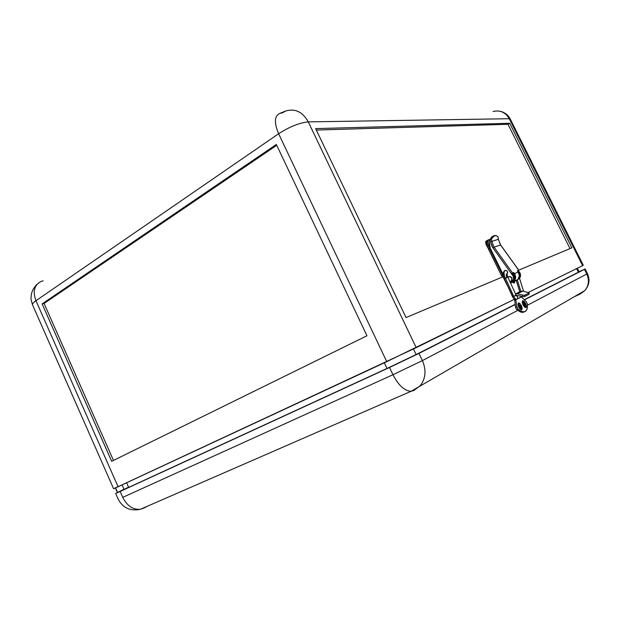 <?xml version="1.0" encoding="UTF-8"?>
<svg xmlns="http://www.w3.org/2000/svg" width="620" height="620" viewBox="0 0 620 620"><rect width="100%" height="100%" fill="white"/><g stroke="black" fill="none" stroke-linecap="round" stroke-linejoin="round"><path stroke-width="0.93" d="M116.335 490.335L115.615 487.893L117.575 492.412L116.335 490.335M489.071 240.924L488.955 242.435L489.071 240.924M513.058 273.342L512.066 273.823L513.058 273.342M489.087 240.839L488.955 242.963L489.087 240.839M487.382 240.351L487.7 240.149C486.034 241.196 486.227 244.047 488.289 248.705L489.335 248.171C487.18 243.249 487.064 240.374 488.971 239.56L490.04 239.738L488.204 239.948L487.63 241.428L487.793 243.792L489.335 248.171L488.289 248.705L501.564 275.784L502.626 275.272L489.335 248.171L502.626 275.272L503.417 275.846L502.68 275.257L501.564 275.784L502.564 276.729L501.619 275.768M513.329 281.387C514.561 279.992 514.74 278.403 513.848 276.644L514.399 278.38L513.957 280.558L510.5 282.945L513.763 281.193C515.414 278.985 515.143 276.946 512.957 275.071L514.701 277.442L514.678 279.682L513.453 281.464L510.508 282.96L513.763 281.193M504.734 279.574L503.432 277.675L503.409 276.597L406.046 317.564L503.409 276.597L503.432 277.675L506.873 284.688L503.432 277.675L503.835 277.427L504.734 279.574M519.126 274.118L519.638 277.497L517.599 279.728L519.157 278.798C520.699 276.83 520.56 274.908 518.731 273.025L520.219 275.838L519.777 277.977L517.568 279.76L518.731 278.985C520.01 277.52 520.141 275.9 519.126 274.118M510.547 283.038L512.507 282.17L510.547 283.038M487.7 240.149L486.793 241.095L486.576 243.056L487.622 247.21L501.564 275.784L502.68 275.257M486.359 240.847C485.166 242.033 485.677 244.373 487.893 247.861L485.793 243.311L485.817 241.405L486.359 240.847M498.558 269.646L500.472 273.544L498.558 269.646M571.865 247.791L518.715 270.157L571.865 247.791L509.718 123.272L571.865 247.791M316.324 130.053L507.997 124.287L569.997 248.581L507.997 124.287L509.718 123.272L315.634 128.619L406.046 317.564L315.634 128.619L509.718 123.272L507.997 124.287L316.324 130.053M113.615 488.777L118.079 486.754L35.96 300.716C32.566 291.369 34.286 284.937 41.122 281.426C34.286 284.937 32.566 291.369 35.96 300.716L278.628 133.742L386.756 361.669L118.079 486.754L35.96 300.716C33.333 302.552 32.178 303.901 32.496 304.769L113.615 488.777L416.214 347.665L308.272 121.876C299.584 122.721 289.703 126.682 278.628 133.742L386.756 361.669L514.189 299.375L416.214 347.665L308.272 121.876L509.26 118.722L582.614 265.654L583.296 265.298L510.268 119.063L509.26 118.722L582.614 265.654L528.31 292.415L583.296 265.306M117.32 486.925L113.662 488.746M583.242 265.321L582.738 265.538M416.129 354.555L413.478 349.006L416.129 354.555L515.189 304.312L416.129 354.555L387.004 368.458L128.673 487.413L126.62 482.779L128.673 487.413L387.004 368.458L416.129 354.555M384.322 362.801L387.004 368.458L384.322 362.801M579.111 271.854L578.406 272.242L576.6 268.615L578.406 272.242L524.218 299.731L579.111 271.854L577.321 268.266M276.342 144.452L366.955 335.769L111.67 461.311L366.955 335.769L276.342 144.452L42.114 303.909L111.67 461.311L42.114 303.909L276.342 144.452M113.468 460.428L44.074 303.467L276.737 145.289L44.074 303.467L42.114 303.909L44.074 303.467L113.468 460.428M127.658 487.568L124.093 489.42L122.093 484.887M579.064 271.862L578.568 272.064M37.146 284.185C34.201 287.006 32.263 290.362 31.341 294.237C30.729 300.529 31.132 298.321 31.163 300.072L32.496 304.769C32.178 303.901 33.333 302.552 35.96 300.716L278.628 133.742C273.908 122.497 274.404 115.669 280.132 113.251C274.404 115.669 273.908 122.497 278.628 133.742C289.703 126.682 299.584 122.721 308.272 121.876L509.26 118.722C505.478 112.274 500.077 109.864 493.047 111.492C500.077 109.864 505.478 112.274 509.26 118.722L510.268 119.063M308.272 121.876C302.808 112.057 295.407 108.384 286.084 110.864C295.407 108.384 302.808 112.057 308.272 121.876M281.86 113.042L286.084 110.864L280.132 113.251L281.86 113.042M41.122 281.426L43.105 280.844M514.646 276.931L513.732 275.714L514.646 276.931M514.461 275.822L512.88 274.954L514.461 275.822M514.197 275.117L512.725 274.745L514.197 275.117L514.654 277.264L512.849 273.048L511.825 273.482L512.849 273.048L514.212 275.14M513.972 274.668L513.112 274.575M513.81 274.397L512.632 274.613L513.81 274.397M513.701 274.249L512.903 274.513L513.701 274.249M513.631 281.961L513.716 282.898L513.918 282.178M514.251 282.022L513.941 282.922L514.383 282.968L513.593 282.937L514.53 282.852L514.197 282.015M513.492 282.945L513.957 282.247M520.816 291.322L522.947 291.113L529.224 292.927L524.683 295.197L524.427 296.654L528.891 294.423L529.232 292.865L522.947 291.113L517.39 293.795L515.468 293.896L520.816 291.322L517.312 279.976L520.816 291.322L515.468 293.888L517.39 293.795L522.947 291.113L519.924 291.95M513.531 296.492L516.08 299.452L513.531 296.492L505.54 278.411L504.308 278.62L512.469 296.6L513.724 296.43L515.995 295.058L507.834 277.07L504.308 278.62C502.696 274.815 502.805 272.219 504.626 270.832L505.013 270.568C503.618 271.676 503.735 274.311 505.346 278.481C503.735 274.311 503.618 271.676 505.013 270.568L505.223 270.49M515.437 295.763L516.437 295.849L516.003 295.066L513.724 296.43L505.54 278.411L507.834 277.078C507.16 275.481 506.959 274.226 507.222 273.296L507.044 273.73M506.788 277.21C506.129 275.474 506.091 274.389 506.687 273.97M504.618 270.847L505.013 270.568C507.338 270.483 508.028 271.521 507.098 273.691L507.292 273.606M505.013 270.568C507.346 270.49 508.036 271.537 507.082 273.699M522.203 296.484L517.266 298.933C518.08 297.654 517.793 296.616 516.421 295.825C517.832 296.654 518.087 297.716 517.204 298.995L522.35 296.523M517.266 298.933L516.77 299.29M513.941 282.922L514.623 282.689L514.12 282.03M513.624 281.968L513.004 282.085L513.654 281.922M510.841 281.464L509.958 281.751L511.717 280.542L511.74 278.07L510.252 276.698L508.315 276.768C511.546 276.636 512.538 278.086 511.283 281.108L511.461 281.031C512.717 278.016 511.732 276.567 508.509 276.683L510.423 276.621L511.918 277.993L512.089 280L510.679 281.534M491.28 239.018L494.481 235.631L493.551 235.732L490.498 238.909L490.11 239.545L491.28 239.018M511.546 282.015L513.228 280.759L514.104 278.155L513.228 275.443L511.461 273.614L513.228 275.443L513.306 276.334C514.081 278.233 513.817 279.891 512.515 281.325L512.864 281.17C514.368 279.426 514.491 277.52 513.228 275.443L511.461 273.614L513.616 272.482L515.088 274.769L515.615 277.272L515.088 279.713L512.562 282.286L516.297 280.62L512.57 282.278L516.297 280.62L518.157 279.116L519.327 275.652L518.165 272.064L517.343 270.909L518.165 272.064L514.445 273.645C516.135 276.419 515.972 278.977 513.964 281.302L517.685 279.643C519.676 277.341 519.839 274.815 518.165 272.064L514.445 273.645L513.616 272.482L512.515 272.947L494.055 247.163L500.557 244.97L518.824 270.304L517.475 271.095L518.39 270.692L519.785 272.63L520.234 276.257L519.924 273.606L518.057 270.832L520.219 273.358L518.39 270.692L518.824 270.304L500.635 244.97L494.055 247.163L491.8 241.412L498.333 239.312L500.557 244.97L518.754 270.32L517.343 270.909L518.824 270.304M504.882 270.49C507.361 270.397 508.098 271.506 507.106 273.815L507.687 272.622L507.276 271.134L505.602 270.304L504.029 271.366L504.882 270.49M519.932 277.659L520.219 273.358L520.622 275.807L519.932 277.659M511.616 281.992L513.546 279.651L513.306 276.334L492.939 247.868L513.306 276.334L511.461 273.614L512.515 272.947L494.055 247.163L492.939 247.868L490.49 241.629L492.04 246.435L492.939 247.868L494.055 247.163L491.8 241.412L490.49 241.629L490.219 239.529L490.49 241.629L491.8 241.412L491.459 238.778L489.405 240.335L491.916 236.801L494.419 235.6L495.977 235.577L498 236.724L498.333 239.312L491.8 241.412L491.459 238.778L492.125 237.607L493.652 236.026L496.225 235.647L498 236.724L498.333 239.312L500.635 244.97L498.325 239.266M489.095 240.777L490.25 248.217L503.254 274.714L490.25 248.217L489.103 244.575L489.095 240.777M511.477 282.053L510.26 282.41L511.477 282.053M513.616 272.482L512.849 273.048L513.616 272.482M518.46 302.94L518.677 302.885C521.389 304.683 522.435 306.978 521.808 309.76L520.405 309.24L518.839 307.024L518.033 304.412L518.46 302.94L519.862 303.474L521.412 305.683L522.218 308.279L521.575 309.822C518.847 307.993 517.808 305.699 518.46 302.94L518.46 302.94M521.699 309.806L520.296 309.287L518.731 307.071L517.925 304.459L518.351 302.994C517.7 305.753 518.746 308.047 521.466 309.868L521.745 309.783M522.722 300.778L522.931 300.723C525.597 302.506 526.636 304.769 526.031 307.512L526.427 306.063L525.628 303.49L524.094 301.312L522.722 300.778L522.311 302.219L523.11 304.8L524.652 306.993L525.814 307.574C523.133 305.769 522.102 303.498 522.722 300.778L522.722 300.778M525.923 307.559L524.551 307.047L523.009 304.846L522.203 302.273L522.614 300.824C521.994 303.552 523.024 305.815 525.706 307.629L525.969 307.543M523.784 304.986L524.427 304.683L523.799 305.009L523.357 304.11L523.985 303.785L523.156 302.095L523.978 303.769L524.946 303.281L525.256 306.365L524.427 304.683L523.784 304.986L523.357 304.11L523.985 303.785L523.156 302.095L525.388 304.18L524.861 304.428L524.427 303.552L524.861 304.428L525.388 304.18L524.233 304.753L524.861 304.428L524.233 304.753L524.76 304.505L525.256 306.365L524.427 304.683L523.799 305.009M519.521 307.202L520.18 306.892L519.537 307.226L519.087 306.319L519.738 305.986L518.901 304.281L520.079 305.807L520.722 305.474L521.017 308.597L520.18 306.892L519.521 307.202L520.18 306.892L521.358 308.419L520.529 306.714L519.986 306.962L520.63 306.629L520.196 305.745L520.63 306.629L521.164 306.381L519.986 306.962L521.164 306.381L520.722 305.474L519.731 305.97L518.901 304.281L519.738 305.986L519.087 306.319L519.537 307.226M522.73 295.097L522.474 296.554L524.427 296.654L524.683 295.197L522.73 295.097L524.559 295.244L529.147 292.989L528.891 294.423L524.125 296.724L516.096 295.283L522.474 296.554L522.73 295.097L517.39 293.795L522.73 295.097M524.357 311.806L521.172 312.279L517.7 310.395L522.707 312.441L524.357 311.806M516.731 309.589L517.7 310.395L422.398 360.6L392.956 374.728L122.76 497.364C127.123 505.951 133.013 509.919 140.446 509.268C133.013 509.919 127.123 505.951 122.76 497.364L120.156 491.466L115.669 493.435L124.008 489.234L118.087 492.42L389.515 367.474L392.956 374.728L122.76 497.364L120.156 491.466L389.515 367.474L392.956 374.728C398.497 385.392 404.535 390.91 411.075 391.282C404.535 390.91 398.497 385.392 392.956 374.728L422.398 360.6L418.965 353.408L389.515 367.474L418.965 353.408L515.212 304.529L514.747 300.514L513.825 298.631L514.747 300.514L516.034 299.91L514.747 300.514L515.212 304.529L418.965 353.408L422.398 360.6C426.436 370.055 425.754 378.378 420.352 385.586C425.754 378.378 426.436 370.055 422.398 360.6L517.7 310.395L516.731 309.589L518.025 308.993L516.731 309.589L515.522 307.202L515.212 304.529L515.669 307.838L516.731 309.589M527.38 304.094C527.713 308.884 526.582 311.472 523.993 311.852C522.311 311.969 520.32 311.015 518.025 308.993L516.817 306.606L515.522 307.202L516.817 306.606L517.816 308.791L520.11 310.597L522.939 311.798L525.21 311.504L526.736 309.752L527.418 306.714L527.333 303.808L526.256 301.738L527.38 304.094M515.817 299.476L516.817 306.606L515.817 299.476M521.598 297.151L526.256 301.738L521.598 297.151M143.801 508.129L140.446 509.268L147.312 506.276L143.801 508.129M413.858 390.468L411.075 391.282L413.858 390.468L420.352 385.586L413.858 390.468M580.956 292.849L579.987 294.144L574.112 296.802L579.987 294.144L580.956 292.849M586.784 274.001C589.481 280.108 588.806 285.649 584.776 290.64L579.987 294.144L584.776 290.64C588.806 285.649 589.481 280.108 586.784 274.001L527.442 305.257L586.784 274.001L584.466 269.359L524.365 299.879L584.466 269.359L586.784 274.001M585.14 268.995L579.041 271.715L585.14 268.995L587.442 273.606C590.147 279.728 589.264 285.401 584.776 290.64L411.075 391.282L140.446 509.268C130.378 511.384 122.977 508.051 118.242 499.271L115.669 493.435M519.157 278.798L518.731 278.985M510.268 119.056C508.106 114.956 504.75 112.375 500.208 111.298M512.678 282.232L513.616 282.937M516.297 280.62L519.761 291.826M512.476 296.6C513.538 298.786 514.74 299.739 516.08 299.452L517.204 298.995M523.543 291.26L519.544 278.341M513.182 274.559L513.67 274.195M512.725 274.745L514.182 275.079M512.872 274.947L514.437 275.76M513.608 275.59L514.639 276.822M517.685 279.643L513.964 281.302M498.395 239.281L498.085 236.856M528.968 294.361L529.224 292.927M522.707 312.441L523.993 311.852"/></g></svg>
